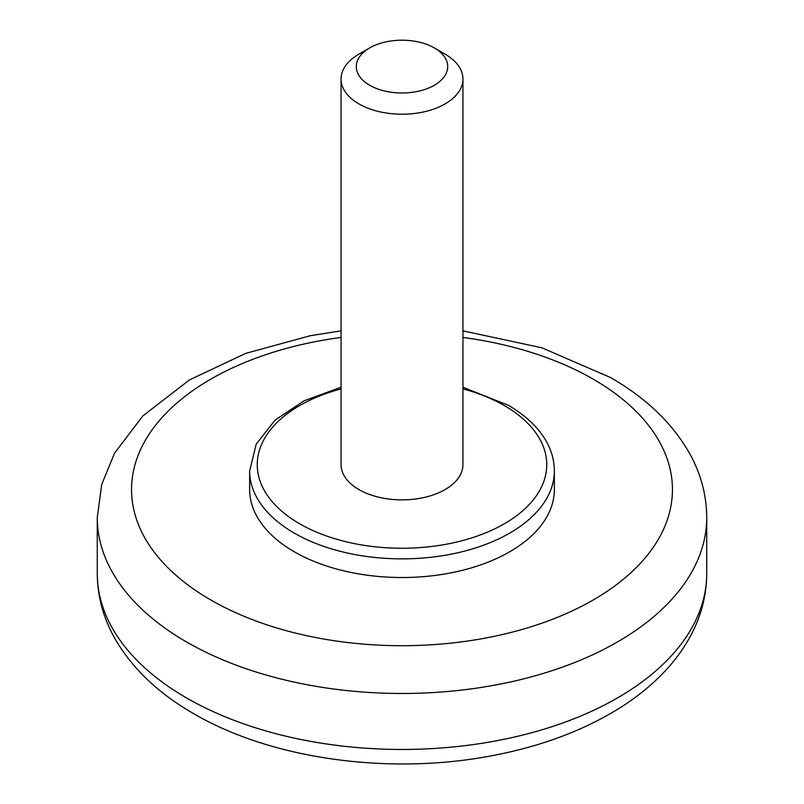 <?xml version="1.0" encoding="UTF-8"?>
<svg xmlns="http://www.w3.org/2000/svg" width="804" height="804" viewBox="0 0 804 804"><rect width="100%" height="100%" fill="white"/><g stroke="black" fill="none" stroke-linecap="round" stroke-linejoin="round"><path stroke-width="1.21" d="M445.094 54.149L434.321 47.928L445.094 54.149A60.943 35.185 180 0 1 462.943 79.033A60.943 35.185 180 0 1 425.326 111.535A60.943 35.185 180 0 1 358.906 103.907A60.943 35.185 180 0 1 341.057 79.033A60.943 35.185 180 0 1 358.906 54.149L369.679 47.928A45.707 26.391 180 0 1 434.321 47.928L434.321 47.928A45.707 26.391 180 0 1 434.321 85.254A45.707 26.391 180 0 1 369.679 85.254A45.707 26.391 180 0 1 369.679 47.928M341.057 79.033L341.057 464.682A60.943 35.185 0 0 0 358.906 489.566A60.943 35.185 0 0 0 425.326 497.194A60.943 35.185 0 0 0 462.943 464.682L462.943 79.033M249.642 470.903L249.642 489.566A152.358 87.968 0 0 0 294.264 551.765A152.358 87.968 0 0 0 460.31 570.83A152.358 87.968 0 0 0 554.358 489.566L554.358 470.903A152.358 87.968 180 0 1 460.31 552.167A152.358 87.968 180 0 1 294.264 533.102A152.358 87.968 180 0 1 249.642 470.903L256.235 444.089L275.038 420.14L304.103 400.784L341.057 387.226M462.943 388.885A144.74 83.566 180 0 1 504.349 405.588A144.74 83.566 180 0 1 491.706 530.258A144.74 83.566 180 0 1 278.717 508.47A144.74 83.566 180 0 1 341.057 388.885M462.943 337.439A270.445 156.137 180 0 1 593.231 379.156A270.445 156.137 180 0 1 554.559 618.487A270.445 156.137 180 0 1 154.328 552.278A270.445 156.137 180 0 1 341.057 337.439M186.528 697.932A304.726 175.935 0 0 0 518.61 736.072A304.726 175.935 0 0 0 706.726 573.533C706.585 596.076 700.827 617.542 689.45 637.934C682.023 651.21 672.616 663.591 661.22 675.079C647.913 688.465 632.386 700.485 614.628 711.118C579.764 731.841 539.394 746.614 493.495 755.418C390.844 775.528 272.064 759.579 193.623 713.63C158.076 693.259 131.655 667.933 114.389 637.642C103.113 617.331 97.415 595.965 97.274 573.533A304.726 175.935 0 0 0 186.528 697.932M706.726 573.533L706.726 517.555A304.726 175.935 180 0 1 518.61 680.094A304.726 175.935 180 0 1 186.528 641.954A304.726 175.935 180 0 1 97.274 517.555L97.274 573.533M554.358 470.903C554.328 460.792 551.695 451.044 546.469 441.647C538.429 427.467 525.655 415.326 508.158 405.216L462.943 387.226M706.726 517.555C706.585 495.013 700.827 473.546 689.45 453.154C672.174 422.994 645.813 397.759 610.377 377.458L541.836 347.79L462.943 330.866M97.274 517.555L101.696 484.541L114.55 453.154L142.78 416.01L189.372 379.96L245.793 353.348L310.505 335.67L341.057 330.866"/></g></svg>
